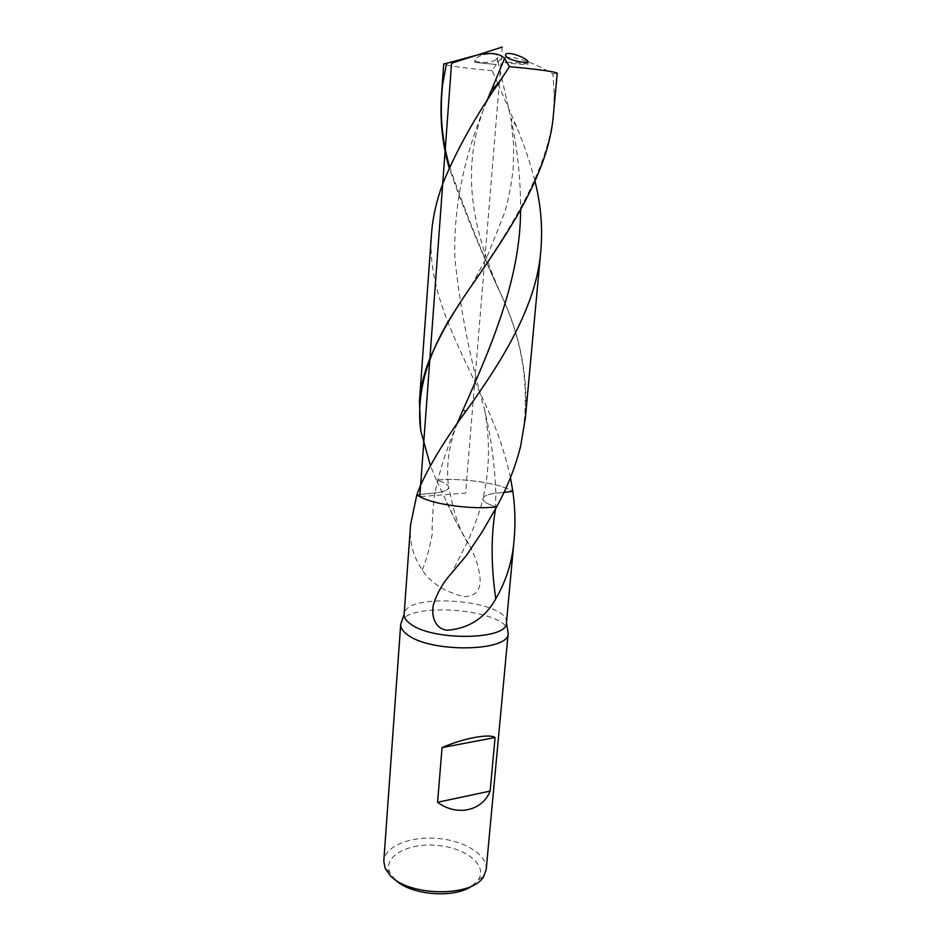 <?xml version="1.0" encoding="UTF-8"?>
<svg xmlns="http://www.w3.org/2000/svg" width="941" height="941" viewBox="0 0 941 941"><rect width="100%" height="100%" fill="white"/><g stroke="black" fill="none" stroke-linecap="round" stroke-linejoin="round"><path stroke-width="0.71" stroke-dasharray="4.71 3.53" d="M508.187 633.046C511.245 608.909 401.642 599.899 400.713 624.212M506.434 622.671L506.434 622.66C509.469 600.146 404.83 591.536 404.136 614.25L404.136 614.25M472.264 885.775L478.44 879.67C487.991 865.097 465.348 847.465 436.636 845.347C407.959 842.736 382.74 856.439 389.786 872.378L394.879 879.412M486.203 869.46C487.603 854.757 464.207 840.501 437.212 838.396C410.229 836.055 384.81 846.312 383.799 861.039M457.173 423.779C446.904 447.834 439.494 470.888 434.918 492.966L416.828 494.848L434.918 492.966C443.54 491.967 448.128 490.167 448.681 487.544C448.681 484.838 444.587 482.368 436.389 480.145L430.366 465.477M422.297 570.093C426.332 560.024 429.614 548.18 432.154 534.559C432.025 520.879 432.954 507.011 434.918 492.966C443.54 491.967 448.128 490.167 448.681 487.544L454.362 511.763C456.091 516.938 461.114 534.664 468.759 544.063C474.487 554.002 478.157 564.553 479.792 575.727C481.663 589.384 476.299 596.382 463.678 596.688L463.631 596.688C444.164 591.501 430.39 582.644 422.297 570.093C412.97 556.225 409.064 541.087 410.582 524.69M468.759 544.063L457.62 524.96L436.389 480.145C461.537 477.522 499.894 483.086 512.845 491.402C499.894 483.086 461.537 477.522 436.389 480.145C444.587 482.368 448.681 484.838 448.681 487.544C445.869 466.865 448.634 445.693 456.997 424.038M486.909 101.146C463.772 156.1 453.127 208.761 454.95 259.128C460.255 308.989 470.041 358.839 484.321 408.676C490.967 436.506 494.813 464.689 495.86 493.237L504 492.355L495.86 493.237C487.65 494.19 483.333 496.025 482.909 498.73C483.051 501.624 487.614 504.329 496.625 506.858C487.614 504.329 483.051 501.624 482.909 498.73C479.24 514.798 471.323 533.453 467.748 541.251L451.586 573.151M495.566 508.81L495.86 493.237C487.65 494.19 483.333 496.025 482.909 498.73C489.791 469.547 490.261 439.529 484.321 408.676L486.685 407.194C459.796 347.547 426.638 292.769 431.507 233.874M497.718 83.196L492.202 70.657L498.012 61.6C507.317 50.191 536.993 64.658 552.955 73.974L554.273 94.488L553.496 113.755M498.083 84.008L516.609 126.8C524.243 145.032 530.371 163.216 535.006 181.354M525.384 417.769C527.948 378.741 521.126 340.383 504.905 302.72C483.603 257.999 465.03 213.089 449.175 168.016M492.202 70.657C462.537 67.917 446.387 65.682 443.74 63.953M510.457 477.663C505.117 453.538 497.189 430.049 486.685 407.194M557.237 73.292L552.955 73.974M495.766 59.93C490.555 63.506 474.182 63.012 475.005 59.789L476.793 57.719C481.874 53.578 498.836 51.696 497.671 57.413L495.766 59.93M495.401 64.411L474.793 62.4L495.401 64.411M506.693 62.2L504.87 62.377C504.317 62.918 520.42 64.482 526.054 64.447L527.972 64.259C528.595 63.729 512.245 62.13 506.693 62.2M499.389 82.008L465.595 493.096L419.768 496.66M502.271 47.05L499.424 81.632M446.457 502.388L457.62 524.96M482.086 532.03L466.207 555.755M498.012 61.6L510.892 118.213C517.526 149.019 520.761 179.578 520.573 209.89M554.273 94.488C556.107 159.688 511.939 226.393 470.312 287.217L459.561 303.814M449.633 167.016C465.454 212.407 483.803 257.611 504.694 302.614C524.984 349.64 530.289 397.502 520.632 446.21M478.44 879.67L483.78 876.271M389.786 872.378L385.069 868.155M516.609 126.8L510.892 118.213L513.657 145.42L513.21 167.839C511.739 182.46 508.987 197.128 504.964 211.819L487.438 255.846L470.618 287.099M486.544 101.722C457.079 172.756 474.946 238.073 504.694 302.614L504.905 302.72M497.671 57.413L497.119 64.247M475.005 59.789L474.793 62.4M505.458 55.272L504.87 62.377M528.195 61.671L527.972 64.259"/><path stroke-width="1.41" d="M407.265 634.552C430.178 653.172 509.869 651.76 508.164 633.293L506.423 622.86C508.046 640.068 432.331 641.268 410.429 623.895C406.03 620.742 403.924 617.59 404.124 614.449L400.69 624.459C400.49 627.823 402.677 631.188 407.265 634.552M394.879 879.412C409.888 895.232 454.868 898.926 472.264 885.775M400.69 624.459L383.799 861.039L385.069 868.155L389.739 874.977C408.1 896.761 472.876 897.443 483.78 876.271L486.203 869.46L508.164 633.293M490.12 791.099L437.589 802.273C456.903 816.776 482.51 810.883 490.12 791.099L495.072 737.556L442.058 747.577C463.572 738.191 489.626 733.392 495.072 737.556M437.589 802.273L442.058 747.577M404.124 614.449L410.582 524.69L416.828 494.848L419.768 496.66C433.613 504.611 472.57 509.846 496.625 506.858C507.434 487.191 515.433 466.971 520.632 446.21L525.384 417.769L540.828 250.741C536.641 306.566 501.024 362.614 465.666 411.64C446.175 437.988 431.154 462.478 420.615 485.109L416.828 494.848L419.768 496.66C433.613 504.611 472.57 509.846 496.625 506.858L482.086 532.03L466.207 555.755L451.586 573.151C443.705 581.891 437.941 591.536 434.272 602.075C430.402 612.085 433.413 628.847 447.222 630.247L447.269 630.247C468.947 628.47 485.121 617.99 495.778 598.817C506.399 580.432 512.492 560.883 514.068 540.158C515.55 523.808 515.139 507.564 512.845 491.402L504 492.355L512.845 491.402L510.457 477.663M430.366 465.477L420.745 430.707L419.427 401.713C420.462 387.657 423.956 373.248 429.896 358.497C439.565 335.843 453.139 312.047 470.618 287.099C508.493 232.427 549.273 172.65 553.496 113.755L557.237 73.292C555.378 71.681 539.452 69.469 509.457 66.646L499.93 81.185C475.334 116.355 456.267 150.595 442.705 183.895C436.436 200.88 432.707 217.547 431.507 233.874L419.427 401.713M497.718 83.196L498.083 84.008M535.006 181.354C540.863 204.444 542.804 227.581 540.828 250.741M449.175 168.016C442.482 144.655 439.894 120.719 441.423 96.205L442.588 84.749L446.528 63.341L443.74 63.953L441.423 96.205M509.457 66.646L504.529 58.436C499.789 53.378 490.802 52.202 477.558 54.931L446.528 63.341M507.081 57.519C511.928 60.989 528.666 63.812 528.195 61.671L526.454 59.801C521.62 55.86 505.223 50.591 505.458 55.272L507.081 57.519M419.768 496.66L451.562 63.212L502.271 47.05M495.566 508.81C490.908 535.652 490.967 565.659 495.778 598.817M520.573 209.89C520.62 279.089 490.52 348.146 463.054 409.817L457.173 423.779M459.561 303.814C428.531 349.182 415.593 391.48 420.745 430.707M504.529 58.436L486.909 101.146M442.588 84.749C439.565 112.932 441.905 140.362 449.633 167.016M514.068 540.158L506.423 622.86M456.997 424.038L463.054 409.817L465.666 411.64M499.93 81.185L491.014 90.912L486.544 101.722"/></g></svg>

